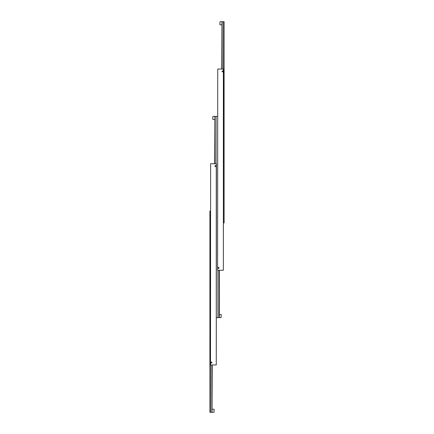 <?xml version="1.0" encoding="UTF-8"?>
<svg xmlns="http://www.w3.org/2000/svg" width="434" height="434" viewBox="0 0 434 434"><rect width="100%" height="100%" fill="white"/><g stroke="black" fill="none" stroke-linecap="round" stroke-linejoin="round"><path stroke-width="0.65" d="M214.971 166.103A0.488 0.488 0 0 1 215.459 165.614A0.488 0.488 0 0 1 215.948 166.103A0.488 0.488 0 0 1 215.459 166.591A0.488 0.488 0 0 1 214.971 166.103M210.946 362.585A0.488 0.488 0 0 1 211.439 362.097A0.488 0.488 0 0 1 211.928 362.585A0.488 0.488 0 0 1 211.439 363.074A0.488 0.488 0 0 1 210.946 362.585M210.49 364.956L210.631 163.737L210.49 364.956M216.268 163.737L216.268 364.956L216.409 163.737L210.631 163.737M210.631 364.956L216.268 364.956M212.741 119.279L212.926 116.393L212.741 119.279M214.846 163.737L214.846 116.393L216.078 116.393L216.078 163.737M219.154 270.263L219.154 317.607L217.922 317.607L217.922 270.263M221.259 314.721L221.074 317.607L221.259 314.721M219.365 270.263L219.365 317.607L221.074 317.607M217.591 116.393L216.078 116.393M216.409 317.607L217.922 317.607M214.846 116.393L214.635 163.737M214.157 409.414L213.967 412.3L214.157 409.414M212.052 364.956L212.052 412.3L210.821 412.3L210.821 364.956M210.49 211.081L209.899 211.081L209.899 412.3L210.821 412.3M212.052 412.3L212.264 364.956M222.072 71.415A0.488 0.488 0 0 1 222.561 70.926A0.488 0.488 0 0 1 223.054 71.415A0.488 0.488 0 0 1 222.561 71.903A0.488 0.488 0 0 1 222.072 71.415M218.052 267.897A0.488 0.488 0 0 1 218.541 267.409A0.488 0.488 0 0 1 219.029 267.897A0.488 0.488 0 0 1 218.541 268.386A0.488 0.488 0 0 1 218.052 267.897M217.591 270.263L217.732 69.044L217.591 270.263M223.369 69.044L223.369 270.263L223.51 69.044L217.732 69.044M217.732 270.263L223.369 270.263M219.843 24.586L220.033 21.7L219.843 24.586M221.948 69.044L221.948 21.7L223.179 21.7L223.179 69.044M223.51 222.919L224.101 222.919L224.101 21.7L223.179 21.7M221.948 21.7L221.736 69.044M214.635 116.393L212.926 116.393M219.365 314.531L221.074 314.531M214.635 119.469L212.926 119.469M212.264 412.3L213.967 412.3M212.264 409.224L213.967 409.224M221.736 21.7L220.033 21.7M221.736 24.776L220.033 24.776"/></g></svg>
